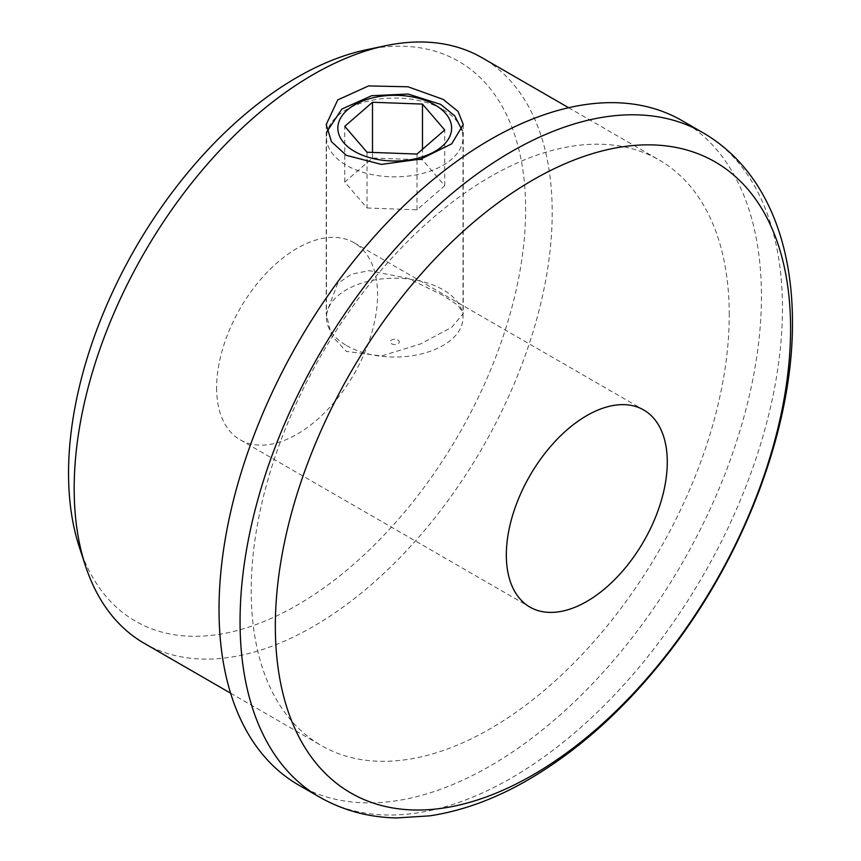 <?xml version="1.0" encoding="UTF-8"?>
<svg xmlns="http://www.w3.org/2000/svg" width="861" height="861" viewBox="0 0 861 861"><rect width="100%" height="100%" fill="white"/><g stroke="black" fill="none" stroke-linecap="round" stroke-linejoin="round"><path stroke-width="0.65" stroke-dasharray="4.3 3.23" d="M443.189 295.463L407.931 278.329L369.1 270.645L351.546 274.185L337.695 283.473L326.233 313.555L331.248 335.166L346.294 351.406L381.595 355.959L420.416 343.991L451.799 327.266L463.261 313.555L458.246 305.44L443.189 295.463M298.466 784.92A383.532 221.438 120 0 0 594.015 682.17A383.532 221.438 120 0 0 761.436 296.195A383.532 221.438 120 0 0 681.998 120.615M79.287 546.972A323.219 186.611 120 0 0 332.131 581.821A323.219 186.611 120 0 0 525.64 209.309A323.219 186.611 120 0 0 366.334 49.777M144.185 643.285A338.018 195.156 120 0 0 404.648 552.719A338.018 195.156 120 0 0 552.202 212.559A338.018 195.156 120 0 0 482.192 57.827M216.617 387.719A113.813 65.705 120 0 0 240.187 439.82A113.813 65.705 120 0 0 327.89 409.33A113.813 65.705 120 0 0 377.57 294.796A113.813 65.705 120 0 0 354 242.694A113.813 65.705 120 0 0 266.297 273.185A113.813 65.705 120 0 0 216.617 387.719M729.245 314.771A338.018 195.156 120 0 0 659.235 160.038A338.018 195.156 120 0 0 398.761 250.594A338.018 195.156 120 0 0 251.218 590.764A338.018 195.156 120 0 0 321.228 745.497A338.018 195.156 120 0 0 581.702 654.941A338.018 195.156 120 0 0 729.245 314.771M397.965 340.02A4.553 2.626 180 0 1 397.965 343.743A4.553 2.626 180 0 1 391.529 343.743A4.553 2.626 180 0 1 391.529 340.02A4.553 2.626 180 0 1 397.965 340.02M346.456 345.498A68.288 39.423 0 0 0 420.878 354.043A68.288 39.423 0 0 0 463.024 317.612A68.288 39.423 0 0 0 443.028 289.737A68.288 39.423 0 0 0 368.616 281.192A68.288 39.423 0 0 0 326.459 317.612A68.288 39.423 0 0 0 346.456 345.498M367.023 207.985L416.993 209.815L444.717 185.739L422.471 159.834L372.49 158.015L344.766 182.08L367.023 207.985L367.023 152.236M344.766 182.08L344.766 126.33M372.49 158.015L372.49 152.429M422.471 159.834L422.471 149.297M444.717 185.739L444.717 129.979M416.993 209.815L416.993 154.054M319.485 797.06A383.532 221.438 120 0 0 615.045 694.31A383.532 221.438 120 0 0 782.455 308.324A383.532 221.438 120 0 0 703.028 132.755M443.028 109.573A68.288 39.423 180 0 1 463.024 137.448A68.288 39.423 180 0 1 420.878 173.868A68.288 39.423 180 0 1 346.456 165.323A68.288 39.423 180 0 1 326.459 137.448A68.288 39.423 180 0 1 368.616 101.028A68.288 39.423 180 0 1 443.028 109.573M326.233 124.501L326.233 313.555M240.187 439.82L529.902 607.08M568.615 107.722L659.235 160.038M230.608 693.18L321.228 745.497M354 242.694L643.705 409.965M463.261 124.501L463.261 313.555M463.024 317.612L463.024 137.448L462.206 130.409M327.051 131.475L326.459 137.448L326.459 317.612"/><path stroke-width="1.29" d="M346.294 155.346L331.431 141.645L326.233 124.501L337.76 99.908L368.562 85.928L408.039 86.789L443.189 99.413L458.063 111.424L463.261 124.501L451.724 143.83L420.954 159.027L381.423 164.397L346.294 155.346M790.592 328.698A364.332 210.353 120 0 0 532.959 179.96A364.332 210.353 120 0 0 275.337 626.173A364.332 210.353 120 0 0 532.959 774.922A364.332 210.353 120 0 0 790.592 328.698M667.275 462.056A113.813 65.705 120 0 0 643.705 409.965A113.813 65.705 120 0 0 556.002 440.455A113.813 65.705 120 0 0 506.333 554.99A113.813 65.705 120 0 0 529.902 607.08A113.813 65.705 120 0 0 617.595 576.59A113.813 65.705 120 0 0 667.275 462.056M703.028 132.755L681.998 120.615A383.532 221.438 120 0 0 386.449 223.365A383.532 221.438 120 0 0 219.028 609.34A383.532 221.438 120 0 0 298.466 784.92L319.485 797.06C342.786 810.352 368.422 817.315 396.394 817.95L429.682 815.851C460.592 811.213 491.674 800.192 522.928 782.81C575.568 753.181 623.741 710.368 667.458 654.371C744.076 556.572 793.035 428.078 792.454 322.272C792.475 295.065 789.408 269.601 783.252 245.88C777.817 225.001 769.928 206.005 759.563 188.903C745.034 165 726.178 146.284 703.028 132.755A383.532 221.438 120 0 0 407.468 235.505A383.532 221.438 120 0 0 240.058 621.481A383.532 221.438 120 0 0 319.485 797.06M568.615 107.722L482.192 57.827A338.018 195.156 120 0 0 385.599 45.73L366.334 49.777A323.219 186.611 120 0 0 68.546 473.216A323.219 186.611 120 0 0 79.287 546.972L85.411 565.677A338.018 195.156 120 0 0 144.185 643.285L230.608 693.18M385.599 45.73A338.018 195.156 120 0 0 74.175 488.542A338.018 195.156 120 0 0 85.411 565.677M344.766 126.33L367.023 152.236L416.993 154.054L444.717 129.979L422.471 104.084L372.49 102.255L344.766 126.33M372.49 152.429L372.49 102.255M422.471 149.297L422.471 104.084M354.506 151.385A56.901 32.858 0 0 0 434.977 151.385A56.901 32.858 0 0 0 434.977 104.924A56.901 32.858 0 0 0 354.506 104.924A56.901 32.858 0 0 0 354.506 151.385M462.206 130.409L454.748 115.901L440.671 104.364L408.103 94.032L371.683 95.711L341.86 109.046L327.051 131.475"/></g></svg>
